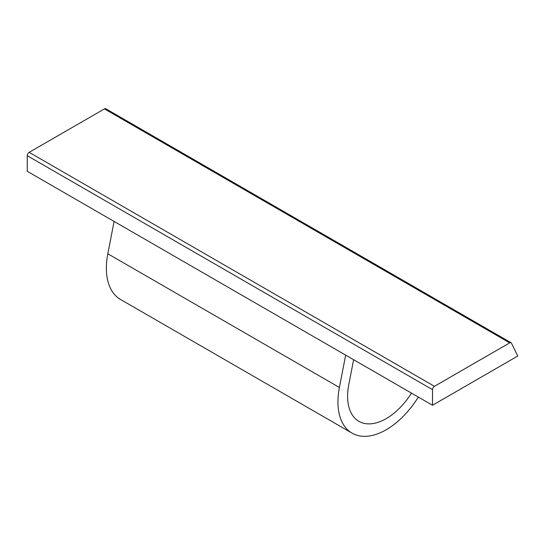 <?xml version="1.0" encoding="UTF-8"?>
<svg xmlns="http://www.w3.org/2000/svg" width="545" height="545" viewBox="0 0 545 545"><rect width="100%" height="100%" fill="white"/><g stroke="black" fill="none" stroke-linecap="round" stroke-linejoin="round"><path stroke-width="0.82" d="M434.433 386.316A2.732 1.574 -60 0 0 432.505 389.655L432.505 405.255L517.75 356.035L511.462 343.173A2.732 1.574 -60 0 0 511.06 342.73L105.805 108.755A2.732 1.574 -60 0 0 104.442 108.891L29.178 152.341L434.433 386.316L509.691 342.866A2.732 1.574 -60 0 1 511.06 342.73M432.505 405.255L345.666 355.122L339.399 387.481L107.828 253.786L114.089 221.42L27.25 171.287L27.25 155.686A2.732 1.574 -60 0 1 29.178 152.341M345.666 355.122L114.089 221.42M107.828 253.786A68.227 39.39 120 0 0 120.499 299.45L352.077 433.146A68.227 39.39 120 0 0 418.322 397.067M339.399 387.481A68.227 39.39 120 0 0 352.077 433.146M353.61 359.707L348.759 384.797A54.582 31.515 120 0 0 358.896 421.333A54.582 31.515 120 0 0 411.482 393.122M432.505 389.655L27.25 155.686M509.691 342.866L104.442 108.891"/></g></svg>
